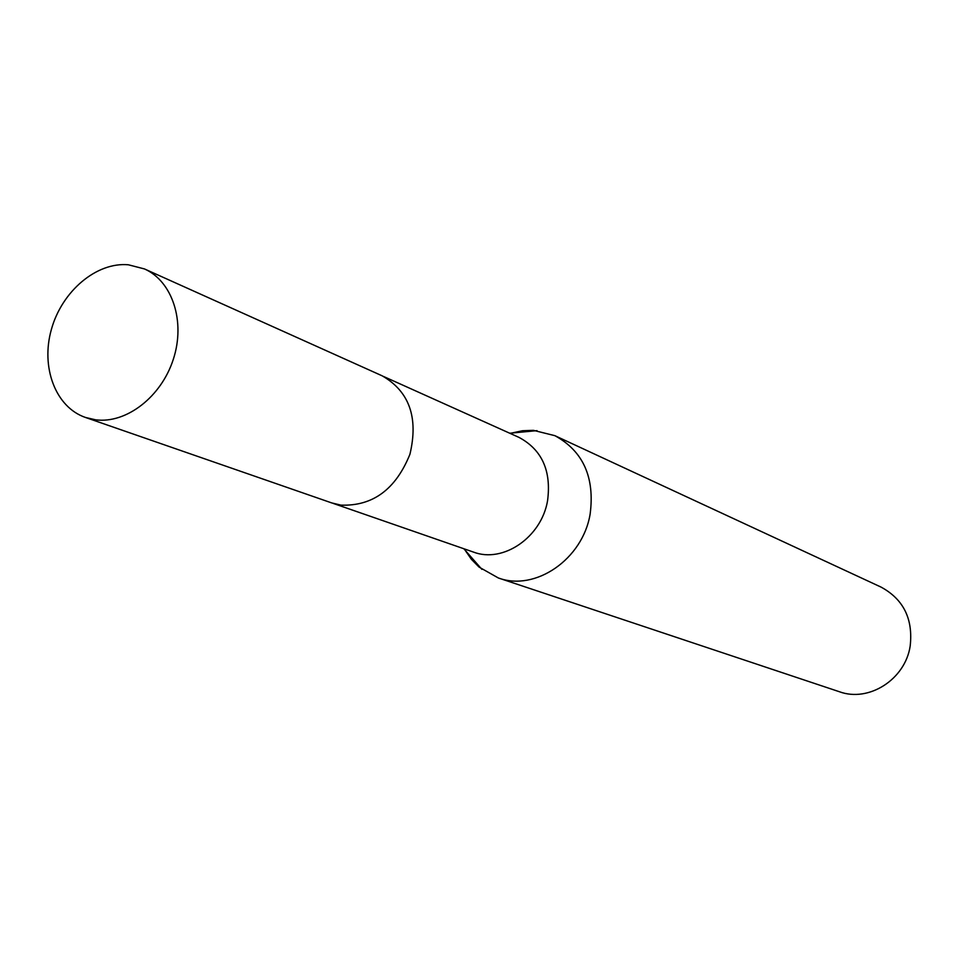 <?xml version="1.0" encoding="UTF-8"?>
<svg xmlns="http://www.w3.org/2000/svg" width="959" height="959" viewBox="0 0 959 959"><rect width="100%" height="100%" fill="white"/><g stroke="black" fill="none" stroke-linecap="round" stroke-linejoin="round"><path stroke-width="1.44" d="M333.097 503.379L473.41 552.06C503.079 563.52 541.475 537.316 547.565 500.706C551.497 470.833 541.979 449.723 518.987 437.388L383.528 376.467M465.103 550.19L471.408 559.325L479.068 567.093L498.332 577.965C535.278 591.727 582.688 559.325 590.133 514.096C594.916 477.318 583.168 451.186 554.889 435.674L533.42 430.339L522.523 430.735L511.662 433.048M498.332 577.965L839.437 691.751C868.842 702.587 905.224 679.416 910.175 646.09C913.232 618.963 903.522 599.291 881.033 587.088L554.889 435.674M128.35 264.78C96.499 261.915 62.035 291.14 51.45 329.213C40.518 367.213 55.526 407.203 85.447 417.453L95.624 419.814C126.288 423.89 161.364 396.858 173.363 359.157C185.662 321.529 172.392 281.203 144.473 268.94L128.35 264.78M85.447 417.453L331.73 502.924L340.972 505.129C372.799 506.292 395.779 489.33 409.937 454.242C418.592 417.633 409.361 391.5 382.233 375.856L144.473 268.94M463.82 548.728L481.897 569.346M509.732 433.228L537.028 430.651"/></g></svg>
